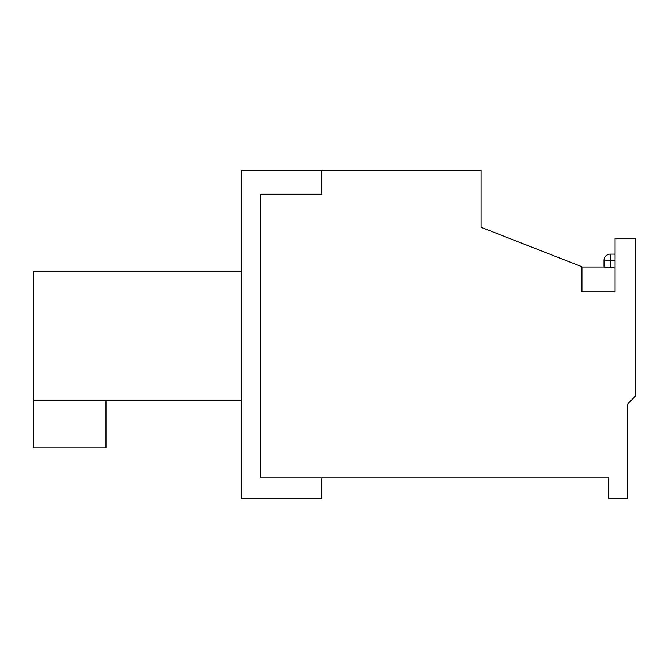 <?xml version="1.0" encoding="UTF-8"?>
<svg xmlns="http://www.w3.org/2000/svg" width="669" height="669" viewBox="0 0 669 669"><rect width="100%" height="100%" fill="white"/><g stroke="black" fill="none" stroke-linecap="round" stroke-linejoin="round"><path stroke-width="1" d="M604.023 260.417L610.329 260.417L610.329 254.111A6.305 6.305 0 0 0 604.023 260.417L604.023 267.182L615.062 267.901M610.329 254.111L615.062 254.111M608.757 477.934L260.417 477.934L260.417 194.219L321.889 194.219L321.889 170.578L481.086 170.578L481.086 227.318L581.963 266.722L581.963 291.943L615.062 291.943L615.062 238.356L635.55 238.356L635.55 395.973L627.673 403.934L627.673 498.422L608.757 498.422L608.757 477.934M321.889 477.934L260.417 477.934L260.417 194.219L321.889 194.219L321.889 170.578L241.509 170.578L241.509 498.422L321.889 498.422L321.889 477.934M105.953 400.698L105.953 447.987L33.45 447.987L33.45 271.455L241.509 271.455M33.45 400.698L241.509 400.698M615.062 260.417L610.329 260.417L610.329 267.901M604.023 267.015L581.963 267.015"/></g></svg>

